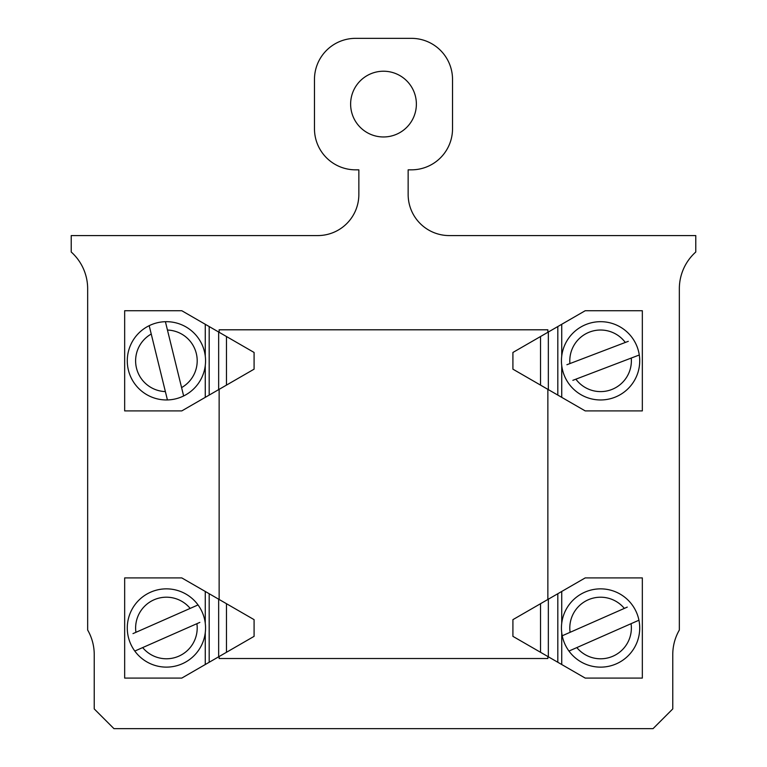 <?xml version="1.0" encoding="UTF-8"?>
<svg xmlns="http://www.w3.org/2000/svg" width="767" height="767" viewBox="0 0 767 767"><rect width="100%" height="100%" fill="white"/><g stroke="black" fill="none" stroke-linecap="round" stroke-linejoin="round"><path stroke-width="1.15" d="M350.624 104.091A32.876 32.876 0 0 0 383.5 136.967A32.876 32.876 0 0 0 416.376 104.091A32.876 32.876 0 0 0 383.5 71.226A32.876 32.876 0 0 0 350.624 104.091M94.236 708.929L113.957 728.65L653.043 728.65L672.764 708.929L672.764 654.635A49.309 49.309 0 0 1 679.341 630.033L679.341 288.766A49.309 49.309 0 0 1 695.774 252.017L695.774 235.574L449.241 235.574A41.092 41.092 0 0 1 408.149 194.492L408.149 169.833L411.438 169.833A41.092 41.092 0 0 0 452.53 128.751L452.53 79.442A41.092 41.092 0 0 0 411.438 38.35L355.562 38.35A41.092 41.092 0 0 0 314.47 79.442L314.47 128.751A41.092 41.092 0 0 0 355.562 169.833L358.851 169.833L358.851 194.492A41.092 41.092 0 0 1 317.759 235.574L71.226 235.574L71.226 252.017A49.309 49.309 0 0 1 87.659 288.766L87.659 630.033A49.309 49.309 0 0 1 94.236 654.635L94.236 708.929M547.859 332.293L547.859 329.8L219.141 329.8L219.141 332.293M219.141 656.523L219.141 658.517L547.859 658.517L547.859 656.523M547.859 599.478L547.859 389.339M219.141 389.339L219.141 599.478M205.268 356.118L205.268 324.288L181.779 310.721L124.666 310.721L124.666 410.911L181.779 410.911L205.268 397.354L205.268 365.523M205.268 324.288L254.088 352.465L254.088 369.167L205.268 397.354M561.732 365.523L561.732 397.354L585.221 410.911L642.334 410.911L642.334 310.721L585.221 310.721L561.732 324.288L561.732 356.118M561.732 397.354L512.912 369.167L512.912 352.465L561.732 324.288M204.425 351.487A39.136 39.136 0 0 1 167.427 399.943A39.136 39.136 0 0 1 149.191 325.678A39.136 39.136 0 0 1 204.425 351.487M183.639 395.964L181.587 387.603A30.785 30.785 0 0 0 167.455 330.05L165.404 321.689M149.191 325.678L151.243 334.028A30.785 30.785 0 0 0 165.375 391.592L167.427 399.943M151.243 334.028L165.375 391.592M181.587 387.603L167.455 330.05M586.64 324.249A39.136 39.136 0 0 1 639.285 354.996A39.136 39.136 0 0 1 567.829 382.244A39.136 39.136 0 0 1 586.64 324.249M628.298 341.315L625.297 342.456A30.785 30.785 0 0 0 569.919 363.577L566.909 364.728M572.863 380.327L575.873 379.176A30.785 30.785 0 0 0 631.251 358.055L639.285 354.996M575.873 379.176L631.251 358.055M625.297 342.456L569.919 363.577M584.799 592.182A39.136 39.136 0 0 1 638.94 620.215A39.136 39.136 0 0 1 568.961 651.058A39.136 39.136 0 0 1 584.799 592.182M627.272 607.109L624.328 608.404A30.785 30.785 0 0 0 570.102 632.315L562.23 635.776M568.961 651.058L576.832 647.588A30.785 30.785 0 0 0 631.068 623.686L638.94 620.215M576.832 647.588L631.068 623.686M624.328 608.404L570.102 632.315M561.732 632.698L561.732 664.529L585.221 678.095L642.334 678.095L642.334 577.906L585.221 577.906L561.732 591.462L561.732 623.293M561.732 664.529L512.912 636.351L512.912 619.65L561.732 591.462M205.268 623.293L205.268 591.462L181.779 577.906L124.666 577.906L124.666 678.095L181.779 678.095L205.268 664.529L205.268 632.698M205.268 591.462L254.088 619.65L254.088 636.351L205.268 664.529M150.629 592.182A39.136 39.136 0 0 1 204.77 620.215A39.136 39.136 0 0 1 134.8 651.058A39.136 39.136 0 0 1 150.629 592.182M198.039 604.933L190.168 608.404A30.785 30.785 0 0 0 135.932 632.315L132.988 633.609M134.8 651.058L142.672 647.588A30.785 30.785 0 0 0 196.898 623.686L199.842 622.392M142.672 647.588L196.898 623.686M190.168 608.404L135.932 632.315M209.18 395.091L209.18 326.541M218.653 389.626L218.653 332.015M226.476 385.111L226.476 336.531M557.82 326.541L557.82 395.091M548.347 332.015L548.347 389.626M540.524 336.531L540.524 385.111M557.82 593.725L557.82 662.276M548.347 599.19L548.347 656.801M540.524 603.706L540.524 652.286M209.18 662.276L209.18 593.725M218.653 656.801L218.653 599.19M226.476 652.286L226.476 603.706"/></g></svg>

